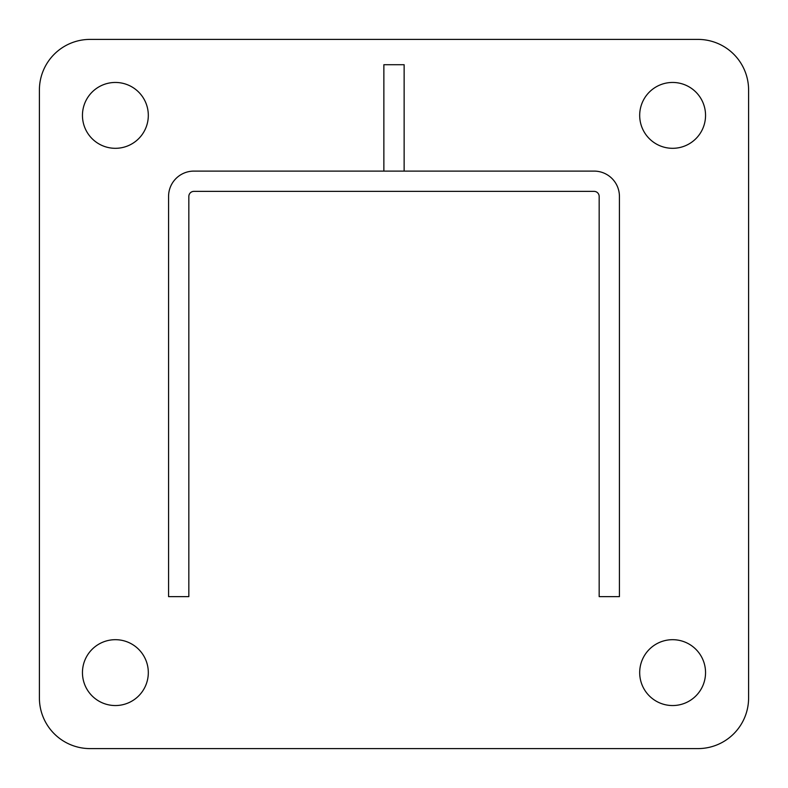 <?xml version="1.0" encoding="UTF-8"?>
<svg xmlns="http://www.w3.org/2000/svg" width="788" height="788" viewBox="0 0 788 788"><rect width="100%" height="100%" fill="white"/><g stroke="black" fill="none" stroke-linecap="round" stroke-linejoin="round"><path stroke-width="1.18" d="M115.383 639.689A32.929 32.929 0 0 0 82.454 672.617A32.929 32.929 0 0 0 115.383 705.546A32.929 32.929 0 0 0 148.311 672.617A32.929 32.929 0 0 0 115.383 639.689M672.617 82.454A32.929 32.929 0 0 0 639.689 115.383A32.929 32.929 0 0 0 672.617 148.311A32.929 32.929 0 0 0 705.546 115.383A32.929 32.929 0 0 0 672.617 82.454M672.617 639.689A32.929 32.929 0 0 0 639.689 672.617A32.929 32.929 0 0 0 672.617 705.546A32.929 32.929 0 0 0 705.546 672.617A32.929 32.929 0 0 0 672.617 639.689M115.383 82.454A32.929 32.929 0 0 0 82.454 115.383A32.929 32.929 0 0 0 115.383 148.311A32.929 32.929 0 0 0 148.311 115.383A32.929 32.929 0 0 0 115.383 82.454M90.059 748.6L697.941 748.6A50.659 50.659 0 0 0 748.6 697.941L748.6 90.059A50.659 50.659 0 0 0 697.941 39.4L90.059 39.4A50.659 50.659 0 0 0 39.4 90.059L39.4 697.941A50.659 50.659 0 0 0 90.059 748.6M404.136 171.104L404.136 64.724L383.864 64.724L383.864 171.104M599.166 196.439A5.063 5.063 0 0 0 594.093 191.376L193.907 191.376A5.063 5.063 0 0 0 188.834 196.439L188.834 596.624L168.573 596.624L168.573 196.439A25.324 25.324 0 0 1 193.907 171.104L594.093 171.104A25.324 25.324 0 0 1 619.427 196.439L619.427 596.624L599.166 596.624L599.166 196.439"/></g></svg>
